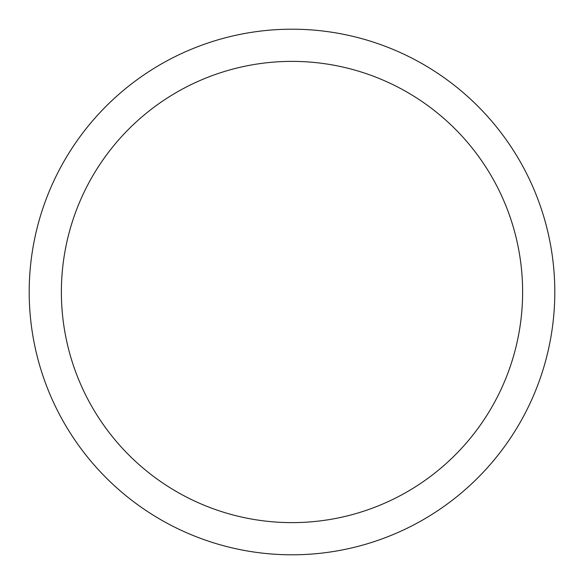 <?xml version="1.0" encoding="UTF-8"?>
<svg xmlns="http://www.w3.org/2000/svg" width="584" height="584" viewBox="0 0 584 584"><rect width="100%" height="100%" fill="white"/><g stroke="black" fill="none" stroke-linecap="round" stroke-linejoin="round"><path stroke-width="0.88" d="M292 29.2A262.8 262.8 0 0 1 554.8 292A262.8 262.8 0 0 1 292 554.8A262.8 262.8 0 0 1 29.2 292A262.8 262.8 0 0 1 292 29.2M292 61.378A230.622 230.622 0 0 1 522.622 292A230.622 230.622 0 0 1 292 522.622A230.622 230.622 0 0 1 61.378 292A230.622 230.622 0 0 1 292 61.378"/></g></svg>

